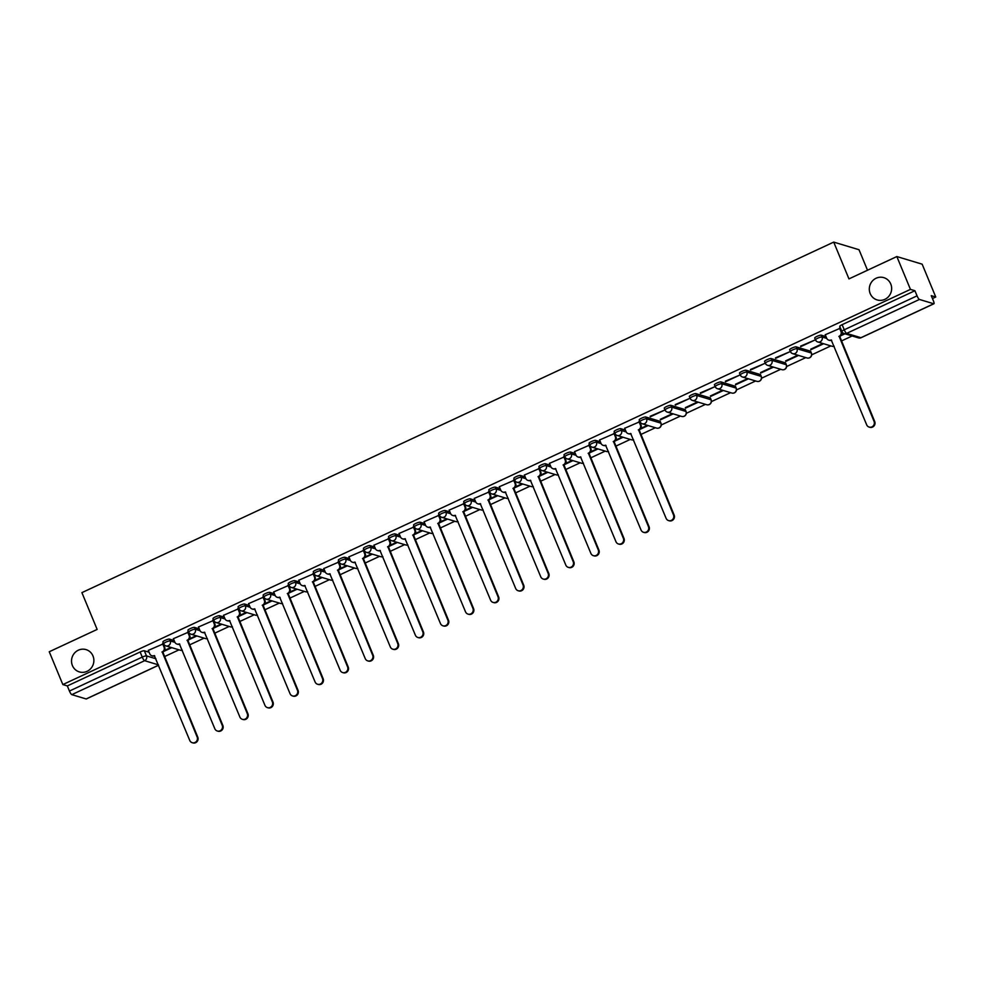 <?xml version="1.0" encoding="UTF-8"?>
<svg xmlns="http://www.w3.org/2000/svg" width="985" height="985" viewBox="0 0 985 985"><rect width="100%" height="100%" fill="white"/><g stroke="black" fill="none" stroke-linecap="round" stroke-linejoin="round"><path stroke-width="1.48" d="M92.984 655.961A11.635 11.13 106.8 0 1 79.342 671.905A11.635 11.13 106.8 0 1 74.429 653.178A11.635 11.13 106.8 0 1 92.984 655.961M890.76 284A11.635 11.13 106.8 0 1 877.118 299.933A11.635 11.13 106.8 0 1 872.205 281.217A11.635 11.13 106.8 0 1 890.76 284M174.16 640.521L169.432 639.105A3.632 0.69 157.5 0 0 165.197 640.299A3.632 0.69 157.5 0 0 162.857 641.986L163.608 643.808A3.632 0.69 -22.5 0 1 165.948 642.109A3.632 0.69 -22.5 0 1 170.183 640.915L174.924 642.343M199.229 628.836L194.501 627.408A3.632 0.69 157.5 0 0 190.277 628.602A3.632 0.69 157.5 0 0 187.926 630.302L188.677 632.111A3.632 0.69 -22.5 0 1 191.028 630.425A3.632 0.69 -22.5 0 1 195.252 629.23L199.992 630.659M224.297 617.152L219.569 615.723A3.632 0.69 157.5 0 0 215.346 616.918A3.632 0.69 157.5 0 0 212.994 618.617L213.745 620.427A3.632 0.69 -22.5 0 1 216.097 618.728A3.632 0.69 -22.5 0 1 220.32 617.533L225.06 618.962M249.365 605.455L244.637 604.039A3.632 0.69 157.5 0 0 240.414 605.221A3.632 0.69 157.5 0 0 238.062 606.92L238.813 608.742A3.632 0.69 -22.5 0 1 241.165 607.043A3.632 0.69 -22.5 0 1 245.388 605.849L250.128 607.277M274.446 593.77L269.705 592.342A3.632 0.69 157.5 0 0 265.482 593.536A3.632 0.69 157.5 0 0 263.143 595.236L263.894 597.045A3.632 0.69 -22.5 0 1 266.233 595.346A3.632 0.69 -22.5 0 1 270.469 594.152L275.209 595.58M299.514 582.073L294.786 580.658A3.632 0.69 157.5 0 0 290.55 581.852A3.632 0.69 157.5 0 0 288.211 583.539L288.962 585.361A3.632 0.69 -22.5 0 1 291.301 583.662A3.632 0.69 -22.5 0 1 295.537 582.467L300.277 583.896M324.582 570.389L319.854 568.961A3.632 0.69 157.5 0 0 315.631 570.155A3.632 0.69 157.5 0 0 313.279 571.854L314.03 573.664A3.632 0.69 -22.5 0 1 316.382 571.977A3.632 0.69 -22.5 0 1 320.605 570.783L325.346 572.211M349.65 558.704L344.922 557.276A3.632 0.69 157.5 0 0 340.699 558.47A3.632 0.69 157.5 0 0 338.348 560.169L339.099 561.979A3.632 0.69 -22.5 0 1 341.45 560.28A3.632 0.69 -22.5 0 1 345.673 559.086L350.414 560.514M374.719 547.007L369.991 545.579A3.632 0.69 157.5 0 0 365.767 546.774A3.632 0.69 157.5 0 0 363.428 548.473L364.179 550.295A3.632 0.69 -22.5 0 1 366.519 548.596A3.632 0.69 -22.5 0 1 370.742 547.401L375.494 548.83M399.799 535.323L395.071 533.895A3.632 0.69 157.5 0 0 390.836 535.089A3.632 0.69 157.5 0 0 388.496 536.788L389.247 538.598A3.632 0.69 -22.5 0 1 391.587 536.899A3.632 0.69 -22.5 0 1 395.822 535.705L400.563 537.133M424.867 523.626L420.139 522.21A3.632 0.69 157.5 0 0 415.916 523.404A3.632 0.69 157.5 0 0 413.565 525.091L414.316 526.913A3.632 0.69 -22.5 0 1 416.667 525.214A3.632 0.69 -22.5 0 1 420.89 524.02L425.631 525.448M449.936 511.941L445.208 510.513A3.632 0.69 157.5 0 0 440.985 511.707A3.632 0.69 157.5 0 0 438.633 513.407L439.384 515.217A3.632 0.69 -22.5 0 1 441.736 513.53A3.632 0.69 -22.5 0 1 445.959 512.335L450.699 513.764M475.004 500.257L470.276 498.829A3.632 0.69 157.5 0 0 466.053 500.023A3.632 0.69 157.5 0 0 463.701 501.722L464.452 503.532A3.632 0.69 -22.5 0 1 466.804 501.833A3.632 0.69 -22.5 0 1 471.027 500.639L475.78 502.067M500.084 488.56L495.356 487.132A3.632 0.69 157.5 0 0 491.121 488.326A3.632 0.69 157.5 0 0 488.782 490.025L489.533 491.847A3.632 0.69 -22.5 0 1 491.872 490.148A3.632 0.69 -22.5 0 1 496.108 488.954L500.848 490.382M525.153 476.875L520.425 475.447A3.632 0.69 157.5 0 0 516.202 476.642A3.632 0.69 157.5 0 0 513.85 478.341L514.601 480.151A3.632 0.69 -22.5 0 1 516.953 478.451A3.632 0.69 -22.5 0 1 521.176 477.257L525.916 478.685M550.221 465.179L545.493 463.763A3.632 0.69 157.5 0 0 541.27 464.957A3.632 0.69 157.5 0 0 538.918 466.644L539.669 468.466A3.632 0.69 -22.5 0 1 542.021 466.767A3.632 0.69 -22.5 0 1 546.244 465.573L550.984 467.001M575.289 453.494L570.561 452.066A3.632 0.69 157.5 0 0 566.338 453.26A3.632 0.69 157.5 0 0 563.986 454.959L564.737 456.769A3.632 0.69 -22.5 0 1 567.089 455.082A3.632 0.69 -22.5 0 1 571.312 453.888L576.065 455.316M600.37 441.797L595.642 440.381A3.632 0.69 157.5 0 0 591.406 441.575A3.632 0.69 157.5 0 0 589.067 443.275L589.818 445.085A3.632 0.69 -22.5 0 1 592.157 443.385A3.632 0.69 -22.5 0 1 596.393 442.191L601.133 443.619M625.438 430.113L620.71 428.684A3.632 0.69 157.5 0 0 616.475 429.879A3.632 0.69 157.5 0 0 614.135 431.578L614.886 433.4A3.632 0.69 -22.5 0 1 617.238 431.701A3.632 0.69 -22.5 0 1 621.461 430.507L626.201 431.935M660.221 421.592A3.632 0.69 157.5 0 0 660.245 421.42A3.632 0.69 157.5 0 0 660.098 421.309L645.778 417A3.632 0.69 157.5 0 0 641.555 418.194A3.632 0.69 157.5 0 0 639.203 419.893L639.954 421.703A3.632 0.69 -22.5 0 1 642.306 420.004A3.632 0.69 -22.5 0 1 646.529 418.81L660.849 423.131A3.632 0.69 -22.5 0 1 660.997 423.23A3.632 0.69 -22.5 0 1 660.96 423.427M685.289 409.908A3.632 0.69 157.5 0 0 685.314 409.735A3.632 0.69 157.5 0 0 685.178 409.625L670.847 405.315A3.632 0.69 157.5 0 0 666.623 406.51A3.632 0.69 157.5 0 0 664.272 408.196L665.023 410.019A3.632 0.69 -22.5 0 1 667.374 408.319A3.632 0.69 -22.5 0 1 671.598 407.125L685.929 411.435A3.632 0.69 -22.5 0 1 686.065 411.545A3.632 0.69 -22.5 0 1 686.028 411.742M710.357 398.223A3.632 0.69 157.5 0 0 710.394 398.038A3.632 0.69 157.5 0 0 710.247 397.928L695.915 393.618A3.632 0.69 157.5 0 0 691.692 394.813A3.632 0.69 157.5 0 0 689.352 396.512L690.103 398.322A3.632 0.69 -22.5 0 1 692.443 396.635A3.632 0.69 -22.5 0 1 696.666 395.441L710.998 399.75A3.632 0.69 -22.5 0 1 711.145 399.861A3.632 0.69 -22.5 0 1 711.108 400.045M735.438 386.526A3.632 0.69 157.5 0 0 735.463 386.354A3.632 0.69 157.5 0 0 735.315 386.243L720.995 381.934A3.632 0.69 157.5 0 0 716.76 383.128A3.632 0.69 157.5 0 0 714.42 384.827L715.172 386.637A3.632 0.69 -22.5 0 1 717.511 384.938A3.632 0.69 -22.5 0 1 721.746 383.744L736.066 388.053A3.632 0.69 -22.5 0 1 736.214 388.164A3.632 0.69 -22.5 0 1 736.177 388.361M760.506 374.842A3.632 0.69 157.5 0 0 760.531 374.657A3.632 0.69 157.5 0 0 760.383 374.559L746.064 370.237A3.632 0.69 157.5 0 0 741.84 371.431A3.632 0.69 157.5 0 0 739.489 373.13L740.24 374.953A3.632 0.69 -22.5 0 1 742.591 373.253A3.632 0.69 -22.5 0 1 746.815 372.059L761.134 376.368A3.632 0.69 -22.5 0 1 761.282 376.479A3.632 0.69 -22.5 0 1 761.245 376.676M785.574 363.145A3.632 0.69 157.5 0 0 785.599 362.973A3.632 0.69 157.5 0 0 785.451 362.862L771.132 358.552A3.632 0.69 157.5 0 0 766.909 359.747A3.632 0.69 157.5 0 0 764.557 361.446L765.308 363.256A3.632 0.69 -22.5 0 1 767.66 361.557A3.632 0.69 -22.5 0 1 771.883 360.362L786.202 364.684A3.632 0.69 -22.5 0 1 786.35 364.782A3.632 0.69 -22.5 0 1 786.313 364.979M810.643 351.46A3.632 0.69 157.5 0 0 810.667 351.288A3.632 0.69 157.5 0 0 810.532 351.177L796.2 346.868A3.632 0.69 157.5 0 0 791.977 348.062A3.632 0.69 157.5 0 0 789.625 349.749L790.389 351.571A3.632 0.69 -22.5 0 1 792.728 349.872A3.632 0.69 -22.5 0 1 796.951 348.678L811.283 352.987A3.632 0.69 -22.5 0 1 811.431 353.098A3.632 0.69 -22.5 0 1 811.394 353.295M826.009 336.599L821.281 335.171A3.632 0.69 157.5 0 0 817.045 336.365A3.632 0.69 157.5 0 0 814.706 338.064L815.457 339.874A3.632 0.69 -22.5 0 1 817.796 338.187A3.632 0.69 -22.5 0 1 822.032 336.993L826.772 338.421M164.433 656.638L179.011 649.841M189.502 644.941L204.08 638.145M214.582 633.257L229.148 626.46M239.65 621.56L254.216 614.775M264.719 609.875L279.297 603.079M289.787 598.19L304.365 591.394M314.855 586.494L329.433 579.697M339.936 574.809L354.502 568.013M365.004 563.112L379.582 556.328M390.072 551.428L404.65 544.631M415.141 539.743L429.719 532.947M440.221 528.046L454.787 521.25M465.289 516.362L479.867 509.565M490.358 504.665L504.936 497.881M515.426 492.98L530.004 486.184M540.506 481.296L555.072 474.499M565.575 469.599L580.14 462.802M590.643 457.914L605.221 451.118M615.711 446.217L630.289 439.421M640.779 434.533L655.357 427.736M661.255 424.991L680.426 416.052M686.323 413.294L705.506 404.355M711.404 401.609L730.574 392.67M736.472 389.925L755.643 380.973M761.54 378.228L780.711 369.289M786.609 366.543L805.792 357.604M811.689 354.846L830.86 345.907M841.35 341.019L852.16 335.971M932.463 298.541L935.75 297.002L931.268 295.66L933.386 300.77A3.632 0.8 65 0 1 933.915 303.762A3.632 0.8 65 0 1 933.743 303.762L919.424 299.452L846.62 333.398L860.939 337.707L933.743 303.762M867.514 270.235L859.018 249.722L833.716 242.101L848.959 278.89L896.842 256.556L910.448 289.381L62.843 684.575L49.25 651.75L97.146 629.427L81.903 592.638L833.716 242.101M896.842 256.556L922.157 264.177L935.75 297.002M86.434 698.833A3.632 0.8 -115 0 1 86.311 698.956A3.632 0.8 -115 0 1 86.151 698.956L71.819 694.647A3.632 0.8 -115 0 1 69.442 691.039L67.325 685.929L140.129 651.984A3.632 0.69 -22.5 0 1 144.352 650.789L149.08 652.218M67.325 685.929L62.843 684.575M842.04 331.6A3.632 0.69 -22.5 0 1 841.892 331.489A3.632 0.69 -22.5 0 1 844.243 329.79L917.047 295.845L914.917 290.735L910.448 289.381M917.047 295.845A3.632 0.8 65 0 0 919.424 299.452M840.193 328.251L825.245 334.765M800.768 346.634L815.235 339.887L800.571 346.141M822.881 343.506L810.692 349.195M775.7 358.331L790.167 351.583L775.503 357.838M797.813 355.203L785.624 360.879M750.632 370.015L765.099 363.268L750.435 369.523M772.745 366.888L760.555 372.576M725.563 381.7L740.03 374.965L725.354 381.22M747.677 378.585L735.475 384.261M700.495 393.397L714.95 386.649L700.286 392.904M722.596 390.269L710.407 395.958M675.414 405.081L689.882 398.334L675.217 404.601M697.528 401.954L685.338 407.642M650.346 416.778L664.813 410.031L650.149 416.286M672.459 413.651L660.27 419.327M639.622 421.777L624.675 428.278M614.554 433.462L599.606 439.975M589.486 445.146L574.538 451.659M564.405 456.843L549.47 463.356M539.337 468.528L524.389 475.041M514.269 480.224L499.321 486.725M489.2 491.909L474.253 498.422M464.12 503.606L449.185 510.107M439.051 515.29L424.104 521.804M413.983 526.975L399.036 533.488M388.915 538.672L373.968 545.173M363.834 550.356L348.899 556.87M338.766 562.053L323.819 568.554M313.698 573.738L298.75 580.251M288.63 585.422L273.682 591.936M263.561 597.119L248.614 603.62M238.481 608.804L223.533 615.317M213.413 620.501L198.465 627.002M188.344 632.185L173.397 638.699M163.276 643.87L148.329 650.383M163.904 651.344L171.796 647.662M188.985 639.659L196.865 635.978M214.053 627.962L221.933 624.293M239.121 616.278L247.013 612.596M264.189 604.581L272.082 600.912M289.27 592.896L297.15 589.215M314.338 581.212L322.218 577.53M339.406 569.515L347.299 565.846M364.475 557.83L372.367 554.149M389.555 546.133L397.435 542.464M414.623 534.449L422.503 530.767M439.692 522.764L447.584 519.083M464.76 511.067L472.652 507.398M489.84 499.383L497.721 495.701M514.909 487.686L522.789 484.017M539.977 476.001L547.857 472.32M565.045 464.317L572.938 460.635M590.113 452.62L598.006 448.951M615.194 440.935L623.074 437.254M640.262 429.238L648.142 425.569M660.467 419.819L673.223 413.872M685.535 408.135L698.291 402.188M710.616 396.438L723.359 390.503M735.684 384.753L748.428 378.806M760.752 373.056L773.508 367.122M785.821 361.372L798.576 355.425M810.901 349.687L823.645 343.74M840.833 335.725L844.958 333.804M844.194 333.57L841.461 334.851M914.917 290.735L842.126 324.681A3.632 0.69 157.5 0 0 839.774 326.38L841.892 331.489A3.632 3.632 0 0 0 844.207 333.583L858.526 337.892A3.632 3.632 0 0 0 861.112 337.707A3.632 0.8 65 0 0 861.222 337.572M647.391 425.335L640.89 428.364M622.311 437.032L615.822 440.049M597.242 448.717L590.754 451.746M572.174 460.401L565.685 463.43M547.106 472.098L540.605 475.127M522.038 483.783L515.537 486.812M496.957 495.48L490.468 498.508M471.889 507.164L465.4 510.193M446.821 518.849L440.32 521.878M421.752 530.546L415.251 533.574M396.672 542.23L390.183 545.259M371.604 553.927L365.115 556.956M346.535 565.612L340.034 568.64M321.467 577.296L314.966 580.325M296.387 588.993L289.898 592.022M271.318 600.678L264.83 603.707M246.25 612.375L239.761 615.403M221.182 624.059L214.681 627.088M196.113 635.744L189.612 638.772M171.033 647.441L164.544 650.469M825.208 334.666L826.649 338.163A3.632 3.484 -73.2 0 0 831.229 339.96L866.665 424.806A4.186 4.002 -73.2 0 0 873.338 425.803A4.186 4.002 -73.2 0 0 874.052 421.358L839.109 336.291A3.632 3.484 -73.2 0 0 840.956 331.489L841.609 331.686A3.632 3.484 106.8 0 1 839.762 336.488L874.717 421.555A4.186 4.002 106.8 0 1 869.817 427.281L869.152 427.084M840.143 328.153L841.609 331.686M831.648 340.256A3.632 3.484 106.8 0 1 829.481 340.342L828.816 340.145M839.503 327.993L840.956 331.489M838.863 336.402L839.528 336.599M624.638 428.179L626.078 431.676A3.632 3.484 -73.2 0 0 630.659 433.474L666.094 518.319A4.186 4.002 -73.2 0 0 672.767 519.317A4.186 4.002 -73.2 0 0 673.481 514.872L638.539 429.805A3.632 3.484 -73.2 0 0 640.385 425.003L641.05 425.2A3.632 3.484 106.8 0 1 639.191 430.002L674.146 515.069A4.186 4.002 106.8 0 1 669.246 520.794L668.581 520.597M639.585 421.666L641.05 425.2M631.077 433.782A3.632 3.484 106.8 0 1 628.91 433.856L628.245 433.659M638.933 421.506L640.385 425.003M638.292 429.916L638.957 430.113M599.569 439.864L601.01 443.361A3.632 3.484 -73.2 0 0 605.59 445.171L641.026 530.004A4.186 4.002 -73.2 0 0 647.699 531.013A4.186 4.002 -73.2 0 0 648.413 526.556L613.47 441.489A3.632 3.484 -73.2 0 0 615.317 436.7L615.97 436.897A3.632 3.484 106.8 0 1 614.123 441.686L649.078 526.753A4.186 4.002 106.8 0 1 644.178 532.491L643.513 532.294M614.505 433.363L615.97 436.897M606.009 445.466A3.632 3.484 106.8 0 1 603.83 445.552L603.177 445.343M613.864 433.203L615.317 436.7M613.224 441.612L613.889 441.809M574.489 451.561L575.942 455.058A3.632 3.484 -73.2 0 0 580.522 456.855L615.957 541.701A4.186 4.002 -73.2 0 0 622.619 542.698A4.186 4.002 -73.2 0 0 623.345 538.253L588.402 453.186A3.632 3.484 -73.2 0 0 590.249 448.384L590.901 448.581A3.632 3.484 106.8 0 1 589.055 453.383L623.997 538.45A4.186 4.002 106.8 0 1 619.097 544.176L618.445 543.979M589.436 445.048L590.901 448.581M580.928 457.151A3.632 3.484 106.8 0 1 578.761 457.237L578.109 457.04M588.796 444.888L590.249 448.384M588.156 453.297L588.808 453.494M549.421 463.245L550.874 466.742A3.632 3.484 -73.2 0 0 555.454 468.54L590.877 553.385A4.186 4.002 -73.2 0 0 597.55 554.383A4.186 4.002 -73.2 0 0 598.277 549.938L563.321 464.871A3.632 3.484 -73.2 0 0 565.168 460.081L565.833 460.278A3.632 3.484 106.8 0 1 563.986 465.068L598.929 550.135A4.186 4.002 106.8 0 1 594.029 555.86L593.376 555.663M564.368 456.744L565.833 460.278M555.86 468.848A3.632 3.484 106.8 0 1 553.693 468.922L553.041 468.725M563.728 456.584L565.168 460.081M563.088 464.982L563.74 465.179M524.352 474.942L525.793 478.439A3.632 3.484 -73.2 0 0 530.373 480.237L565.809 565.082A4.186 4.002 -73.2 0 0 572.482 566.079A4.186 4.002 -73.2 0 0 573.196 561.635L538.253 476.568A3.632 3.484 -73.2 0 0 540.1 471.766L540.765 471.963A3.632 3.484 106.8 0 1 538.918 476.765L573.861 561.832A4.186 4.002 106.8 0 1 568.961 567.557L568.296 567.36M539.3 468.429L540.765 471.963M530.792 480.532A3.632 3.484 106.8 0 1 528.625 480.618L527.96 480.421M538.66 468.269L540.1 471.766M538.007 476.678L538.672 476.875M499.284 486.627L500.725 490.124A3.632 3.484 -73.2 0 0 505.305 491.921L540.74 576.767A4.186 4.002 -73.2 0 0 547.414 577.764A4.186 4.002 -73.2 0 0 548.128 573.319L513.185 488.252A3.632 3.484 -73.2 0 0 515.032 483.45L515.684 483.647A3.632 3.484 106.8 0 1 513.838 488.449L548.793 573.516A4.186 4.002 106.8 0 1 543.892 579.242L543.227 579.045M514.219 480.114L515.684 483.647M505.724 492.229A3.632 3.484 106.8 0 1 503.557 492.303L502.892 492.106M513.579 479.954L515.032 483.45M512.939 488.363L513.604 488.56M474.204 498.312L475.656 501.808A3.632 3.484 -73.2 0 0 480.237 503.618L515.672 588.451A4.186 4.002 -73.2 0 0 522.333 589.461A4.186 4.002 -73.2 0 0 523.06 585.004L488.117 499.937A3.632 3.484 -73.2 0 0 489.964 495.147L490.616 495.344A3.632 3.484 106.8 0 1 488.769 500.134L523.712 585.201A4.186 4.002 106.8 0 1 518.812 590.938L518.159 590.741M489.151 491.81L490.616 495.344M480.655 503.914A3.632 3.484 106.8 0 1 478.476 504L477.823 503.791M488.511 491.65L489.964 495.147M487.87 500.06L488.523 500.257M449.135 510.008L450.588 513.505A3.632 3.484 -73.2 0 0 455.168 515.303L490.592 600.148A4.186 4.002 -73.2 0 0 497.265 601.145A4.186 4.002 -73.2 0 0 497.991 596.701L463.036 511.634A3.632 3.484 -73.2 0 0 464.883 506.832L465.548 507.029A3.632 3.484 106.8 0 1 463.701 511.831L498.644 596.898A4.186 4.002 106.8 0 1 493.744 602.623L493.091 602.426M464.083 503.495L465.548 507.029M455.575 515.598A3.632 3.484 106.8 0 1 453.408 515.684L452.755 515.487M463.442 503.335L464.883 506.832M462.802 511.744L463.455 511.941M424.067 521.693L425.52 525.19A3.632 3.484 -73.2 0 0 430.1 526.987L465.523 611.833A4.186 4.002 -73.2 0 0 472.197 612.83A4.186 4.002 -73.2 0 0 472.923 608.385L437.968 523.318A3.632 3.484 -73.2 0 0 439.815 518.529L440.48 518.726A3.632 3.484 106.8 0 1 438.633 523.515L473.576 608.582A4.186 4.002 106.8 0 1 468.675 614.308L468.01 614.111M439.014 515.192L440.48 518.726M430.507 527.295A3.632 3.484 106.8 0 1 428.34 527.369L427.675 527.172M438.374 515.032L439.815 518.529M437.734 523.429L438.387 523.626M398.999 533.39L400.439 536.887A3.632 3.484 -73.2 0 0 405.02 538.684L440.455 623.53A4.186 4.002 -73.2 0 0 447.128 624.527A4.186 4.002 -73.2 0 0 447.843 620.082L412.9 535.015A3.632 3.484 -73.2 0 0 414.747 530.213L415.399 530.41A3.632 3.484 106.8 0 1 413.552 535.212L448.507 620.279A4.186 4.002 106.8 0 1 443.607 626.004L442.942 625.807M413.934 526.876L415.399 530.41M405.438 538.98A3.632 3.484 106.8 0 1 403.271 539.066L402.606 538.869M413.294 526.716L414.747 530.213M412.653 535.126L413.318 535.323M373.918 545.074L375.371 548.571A3.632 3.484 -73.2 0 0 379.951 550.369L415.387 635.214A4.186 4.002 -73.2 0 0 422.048 636.212A4.186 4.002 -73.2 0 0 422.774 631.767L387.831 546.7A3.632 3.484 -73.2 0 0 389.678 541.898L390.331 542.095A3.632 3.484 106.8 0 1 388.484 546.897L423.439 631.964A4.186 4.002 106.8 0 1 418.526 637.689L417.874 637.492M388.866 538.561L390.331 542.095M380.37 550.677A3.632 3.484 106.8 0 1 378.191 550.75L377.538 550.553M388.225 538.401L389.678 541.898M387.585 546.81L388.25 547.007M348.85 556.759L350.303 560.256A3.632 3.484 -73.2 0 0 354.883 562.066L390.306 646.899A4.186 4.002 -73.2 0 0 396.98 647.908A4.186 4.002 -73.2 0 0 397.706 643.451L362.751 558.384A3.632 3.484 -73.2 0 0 364.61 553.595L365.263 553.792A3.632 3.484 106.8 0 1 363.416 558.593L398.359 643.648A4.186 4.002 106.8 0 1 393.458 649.386L392.806 649.189M363.797 550.258L365.263 553.792M355.289 562.361A3.632 3.484 106.8 0 1 353.123 562.447L352.47 562.238M363.157 550.098L364.61 553.595M362.517 558.507L363.169 558.704M323.782 568.456L325.235 571.953A3.632 3.484 -73.2 0 0 329.815 573.75L365.238 658.596A4.186 4.002 -73.2 0 0 371.911 659.593A4.186 4.002 -73.2 0 0 372.638 655.148L337.683 570.081A3.632 3.484 -73.2 0 0 339.529 565.279L340.194 565.476A3.632 3.484 106.8 0 1 338.348 570.278L373.29 655.345A4.186 4.002 106.8 0 1 368.39 661.07L367.737 660.873M338.729 561.942L340.194 565.476M330.221 574.058A3.632 3.484 106.8 0 1 328.054 574.132L327.389 573.935M338.089 561.782L339.529 565.279M337.449 570.192L338.101 570.389M298.714 580.14L300.154 583.637A3.632 3.484 -73.2 0 0 304.734 585.435L340.17 670.28A4.186 4.002 -73.2 0 0 346.843 671.278A4.186 4.002 -73.2 0 0 347.557 666.833L312.614 581.766A3.632 3.484 -73.2 0 0 314.461 576.976L315.114 577.173A3.632 3.484 106.8 0 1 313.267 581.963L348.222 667.03A4.186 4.002 106.8 0 1 343.322 672.755L342.657 672.558M313.661 573.639L315.114 577.173M305.153 585.743A3.632 3.484 106.8 0 1 302.986 585.816L302.321 585.619M313.008 573.479L314.461 576.976M312.368 581.876L313.033 582.073M273.633 591.837L275.086 595.334A3.632 3.484 -73.2 0 0 279.666 597.132L315.101 681.977A4.186 4.002 -73.2 0 0 321.775 682.974A4.186 4.002 -73.2 0 0 322.489 678.53L287.546 593.462A3.632 3.484 -73.2 0 0 289.393 588.661L290.046 588.858A3.632 3.484 106.8 0 1 288.199 593.659L323.154 678.727A4.186 4.002 106.8 0 1 318.241 684.452L317.589 684.255M288.58 585.324L290.046 588.858M280.085 597.427A3.632 3.484 106.8 0 1 277.905 597.513L277.253 597.316M287.94 585.164L289.393 588.661M287.3 593.573L287.965 593.77M248.565 603.522L250.018 607.019A3.632 3.484 -73.2 0 0 254.598 608.816L290.033 693.662A4.186 4.002 -73.2 0 0 296.694 694.659A4.186 4.002 -73.2 0 0 297.421 690.214L262.478 605.147A3.632 3.484 -73.2 0 0 264.325 600.345L264.977 600.542A3.632 3.484 106.8 0 1 263.13 605.344L298.073 690.411A4.186 4.002 106.8 0 1 293.173 696.136L292.52 695.939M263.512 597.009L264.977 600.542M255.004 609.124A3.632 3.484 106.8 0 1 252.837 609.198L252.185 609.001M262.872 596.848L264.325 600.345M262.232 605.258L262.884 605.455M223.496 615.206L224.949 618.703A3.632 3.484 -73.2 0 0 229.53 620.513L264.953 705.346A4.186 4.002 -73.2 0 0 271.626 706.356A4.186 4.002 -73.2 0 0 272.352 701.899L237.397 616.832A3.632 3.484 -73.2 0 0 239.244 612.042L239.909 612.239A3.632 3.484 106.8 0 1 238.062 617.041L273.005 702.096A4.186 4.002 106.8 0 1 268.105 707.833L267.452 707.636M238.444 608.705L239.909 612.239M229.936 620.809A3.632 3.484 106.8 0 1 227.769 620.895L227.116 620.685M237.804 608.545L239.244 612.042M237.163 616.955L237.816 617.152M198.428 626.903L199.869 630.4A3.632 3.484 -73.2 0 0 204.449 632.198L239.884 717.043A4.186 4.002 -73.2 0 0 246.558 718.04A4.186 4.002 -73.2 0 0 247.272 713.596L212.329 628.529A3.632 3.484 -73.2 0 0 214.176 623.727L214.841 623.924A3.632 3.484 106.8 0 1 212.982 628.726L247.937 713.793A4.186 4.002 106.8 0 1 243.036 719.518L242.372 719.321M213.376 620.39L214.841 623.924M204.868 632.505A3.632 3.484 106.8 0 1 202.701 632.579L202.036 632.382M212.723 620.23L214.176 623.727M212.083 628.639L212.748 628.836M173.36 638.588L174.801 642.085A3.632 3.484 -73.2 0 0 179.381 643.882L214.816 728.728A4.186 4.002 -73.2 0 0 221.49 729.725A4.186 4.002 -73.2 0 0 222.204 725.28L187.261 640.213A3.632 3.484 -73.2 0 0 189.108 635.423L189.76 635.62A3.632 3.484 106.8 0 1 187.913 640.41L222.869 725.477A4.186 4.002 106.8 0 1 217.968 731.202L217.303 731.005M188.295 632.087L189.76 635.62M179.799 644.19A3.632 3.484 106.8 0 1 177.632 644.264L176.968 644.067M187.655 631.927L189.108 635.423M187.015 640.324L187.679 640.521M148.279 650.285L149.732 653.781A3.632 3.484 -73.2 0 0 154.313 655.579L189.748 740.424A4.186 4.002 -73.2 0 0 196.409 741.422A4.186 4.002 -73.2 0 0 197.135 736.977L162.193 651.91A3.632 3.484 -73.2 0 0 164.039 647.108L164.692 647.305A3.632 3.484 106.8 0 1 162.845 652.107L197.788 737.174A4.186 4.002 106.8 0 1 192.888 742.899L192.235 742.702M163.227 643.771L164.692 647.305M154.719 655.875A3.632 3.484 106.8 0 1 152.552 655.961L151.899 655.764M162.587 643.611L164.039 647.108M161.946 652.021L162.599 652.218M169.432 639.105L170.183 640.915A3.632 3.484 106.8 0 1 168.337 645.717A3.632 3.484 -73.2 0 1 163.744 643.919A3.632 0.69 -22.5 0 1 163.608 643.808A3.632 3.632 0 0 0 165.911 645.901L180.243 650.211A3.632 3.484 -73.2 0 0 182.274 650.174M194.501 627.408L195.252 629.23A3.632 3.484 106.8 0 1 193.405 634.02A3.632 3.484 -73.2 0 1 188.825 632.222A3.632 0.69 -22.5 0 1 188.677 632.111A3.632 3.632 0 0 0 190.992 634.205L205.311 638.514A3.632 3.484 -73.2 0 0 207.343 638.489M219.569 615.723L220.32 617.533A3.632 3.484 106.8 0 1 218.473 622.335A3.632 3.484 -73.2 0 1 213.893 620.538A3.632 0.69 -22.5 0 1 213.745 620.427A3.632 3.632 0 0 0 216.06 622.52L230.379 626.829A3.632 3.484 -73.2 0 0 232.423 626.792M244.637 604.039L245.388 605.849A3.632 3.484 106.8 0 1 243.541 610.651A3.632 3.484 -73.2 0 1 238.961 608.841A3.632 0.69 -22.5 0 1 238.813 608.742A3.632 3.632 0 0 0 241.128 610.823L255.447 615.145A3.632 3.484 -73.2 0 0 257.491 615.108A3.632 3.632 0 0 1 255.447 615.145M269.705 592.342L270.469 594.152A3.632 3.484 106.8 0 1 268.609 598.954A3.632 3.484 -73.2 0 1 264.029 597.156A3.632 0.69 -22.5 0 1 263.894 597.045A3.632 3.632 0 0 0 266.196 599.139L280.528 603.448A3.632 3.484 -73.2 0 0 282.56 603.423A3.632 3.632 0 0 1 280.528 603.448M294.786 580.658L295.537 582.467A3.632 3.484 106.8 0 1 293.69 587.269A3.632 3.484 -73.2 0 1 289.11 585.472A3.632 0.69 -22.5 0 1 288.962 585.361A3.632 3.632 0 0 0 291.277 587.454L305.596 591.763A3.632 3.484 -73.2 0 0 307.628 591.726M319.854 568.961L320.605 570.783A3.632 3.484 106.8 0 1 318.758 575.572A3.632 3.484 -73.2 0 1 314.178 573.775A3.632 0.69 -22.5 0 1 314.03 573.664A3.632 3.632 0 0 0 316.345 575.757L330.664 580.067A3.632 3.484 -73.2 0 0 332.708 580.042M344.922 557.276L345.673 559.086A3.632 3.484 106.8 0 1 343.827 563.888A3.632 3.484 -73.2 0 1 339.246 562.09A3.632 0.69 -22.5 0 1 339.099 561.979A3.632 3.632 0 0 0 341.413 564.073L355.733 568.382A3.632 3.484 -73.2 0 0 357.777 568.345M369.991 545.579L370.742 547.401A3.632 3.484 106.8 0 1 368.895 552.203A3.632 3.484 -73.2 0 1 364.315 550.393A3.632 0.69 -22.5 0 1 364.179 550.295A3.632 3.632 0 0 0 366.482 552.376L380.813 556.697A3.632 3.484 -73.2 0 0 382.845 556.66M395.071 533.895L395.822 535.705A3.632 3.484 106.8 0 1 393.975 540.506A3.632 3.484 -73.2 0 1 389.395 538.709A3.632 0.69 -22.5 0 1 389.247 538.598A3.632 3.632 0 0 0 391.55 540.691L405.882 545A3.632 3.484 -73.2 0 0 407.913 544.976M420.139 522.21L420.89 524.02A3.632 3.484 106.8 0 1 419.044 528.822A3.632 3.484 -73.2 0 1 414.463 527.012A3.632 0.69 -22.5 0 1 414.316 526.913A3.632 3.632 0 0 0 416.63 529.007L430.95 533.316A3.632 3.484 -73.2 0 0 432.981 533.279M445.208 510.513L445.959 512.335A3.632 3.484 106.8 0 1 444.112 517.125A3.632 3.484 -73.2 0 1 439.532 515.327A3.632 0.69 -22.5 0 1 439.384 515.217A3.632 3.632 0 0 0 441.699 517.31L456.018 521.619A3.632 3.484 -73.2 0 0 458.062 521.594A3.632 3.632 0 0 1 456.018 521.619M470.276 498.829L471.027 500.639A3.632 3.484 106.8 0 1 469.18 505.44A3.632 3.484 -73.2 0 1 464.6 503.643A3.632 0.69 -22.5 0 1 464.452 503.532A3.632 3.632 0 0 0 466.767 505.625L481.086 509.935A3.632 3.484 -73.2 0 0 483.13 509.898A3.632 3.632 0 0 1 481.086 509.935M495.356 487.132L496.108 488.954A3.632 3.484 106.8 0 1 494.261 493.756A3.632 3.484 -73.2 0 1 489.68 491.946A3.632 0.69 -22.5 0 1 489.533 491.847A3.632 3.632 0 0 0 491.835 493.928L506.167 498.25A3.632 3.484 -73.2 0 0 508.198 498.213M520.425 475.447L521.176 477.257A3.632 3.484 106.8 0 1 519.329 482.059A3.632 3.484 -73.2 0 1 514.749 480.261A3.632 0.69 -22.5 0 1 514.601 480.151A3.632 3.632 0 0 0 516.916 482.244L531.235 486.553A3.632 3.484 -73.2 0 0 533.267 486.528M545.493 463.763L546.244 465.573A3.632 3.484 106.8 0 1 544.397 470.374A3.632 3.484 -73.2 0 1 539.817 468.565A3.632 0.69 -22.5 0 1 539.669 468.466A3.632 3.632 0 0 0 541.984 470.559L556.303 474.868A3.632 3.484 -73.2 0 0 558.347 474.832M570.561 452.066L571.312 453.888A3.632 3.484 106.8 0 1 569.465 458.678A3.632 3.484 -73.2 0 1 564.885 456.88A3.632 0.69 -22.5 0 1 564.737 456.769A3.632 3.632 0 0 0 567.052 458.862L581.372 463.172A3.632 3.484 -73.2 0 0 583.415 463.147M595.642 440.381L596.393 442.191A3.632 3.484 106.8 0 1 594.534 446.993A3.632 3.484 -73.2 0 1 589.953 445.195A3.632 0.69 -22.5 0 1 589.818 445.085A3.632 3.632 0 0 0 592.12 447.178L606.452 451.487A3.632 3.484 -73.2 0 0 608.484 451.45M620.71 428.684L621.461 430.507A3.632 3.484 106.8 0 1 619.614 435.296A3.632 3.484 -73.2 0 1 615.034 433.498A3.632 0.69 -22.5 0 1 614.886 433.4A3.632 3.632 0 0 0 617.201 435.481L631.52 439.802A3.632 3.484 -73.2 0 0 633.552 439.766M645.778 417L646.529 418.81A3.632 3.484 106.8 0 1 644.683 423.612A3.632 3.484 -73.2 0 1 640.102 421.814A3.632 0.69 -22.5 0 1 639.954 421.703A3.632 3.632 0 0 0 642.269 423.796L656.589 428.106A3.632 3.484 -73.2 0 0 660.849 423.131L660.098 421.309M670.847 405.315L671.598 407.125A3.632 3.484 106.8 0 1 669.751 411.927A3.632 3.484 -73.2 0 1 665.17 410.117A3.632 0.69 -22.5 0 1 665.023 410.019A3.632 3.632 0 0 0 667.337 412.112L681.657 416.421A3.632 3.484 -73.2 0 0 685.929 411.435L685.178 409.625M695.915 393.618L696.666 395.441A3.632 3.484 106.8 0 1 694.819 400.23A3.632 3.484 -73.2 0 1 690.239 398.433A3.632 0.69 -22.5 0 1 690.103 398.322A3.632 3.632 0 0 0 692.406 400.415L706.737 404.724A3.632 3.484 -73.2 0 0 710.998 399.75L710.247 397.928M720.995 381.934L721.746 383.744A3.632 3.484 106.8 0 1 719.9 388.546A3.632 3.484 -73.2 0 1 715.319 386.748A3.632 0.69 -22.5 0 1 715.172 386.637A3.632 3.632 0 0 0 717.486 388.73L731.806 393.04A3.632 3.484 -73.2 0 0 736.066 388.053L735.315 386.243M746.064 370.237L746.815 372.059A3.632 3.484 106.8 0 1 744.968 376.849A3.632 3.484 -73.2 0 1 740.388 375.051A3.632 0.69 -22.5 0 1 740.24 374.953A3.632 3.632 0 0 0 742.555 377.033L756.874 381.355A3.632 3.484 -73.2 0 0 761.134 376.368L760.383 374.559M771.132 358.552L771.883 360.362A3.632 3.484 106.8 0 1 770.036 365.164A3.632 3.484 -73.2 0 1 765.456 363.366A3.632 0.69 -22.5 0 1 765.308 363.256A3.632 3.632 0 0 0 767.623 365.349L781.942 369.658A3.632 3.484 -73.2 0 0 786.202 364.684L785.451 362.862M796.2 346.868L796.951 348.678A3.632 3.484 106.8 0 1 795.104 353.48A3.632 3.484 -73.2 0 1 790.524 351.67A3.632 0.69 -22.5 0 1 790.389 351.571A3.632 3.632 0 0 0 792.691 353.664L807.023 357.974A3.632 3.484 -73.2 0 0 811.283 352.987L810.532 351.177M821.281 335.171L822.032 336.993A3.632 3.484 106.8 0 1 820.185 341.783A3.632 3.484 -73.2 0 1 815.605 339.985A3.632 0.69 -22.5 0 1 815.457 339.874A3.632 3.632 0 0 0 817.759 341.967L832.091 346.277A3.632 3.484 -73.2 0 0 834.123 346.252M144.352 650.789L146.469 655.899L155.913 658.743M158.45 664.863L144.623 660.701L71.819 694.647M86.151 698.956L158.585 665.183M842.126 324.681L844.243 329.79A3.632 0.8 -115 0 0 846.62 333.398A3.632 3.484 106.8 0 1 844.207 333.583M140.129 651.984L142.246 657.093A3.632 0.69 -22.5 0 1 146.469 655.899A3.632 3.484 -73.2 0 1 144.623 660.701A3.632 0.8 -115 0 1 142.246 657.093L69.442 691.039M933.915 303.762L861.112 337.707A3.632 0.8 65 0 1 860.939 337.707A3.632 3.484 106.8 0 1 858.526 337.892M839.109 336.291L839.762 336.488M874.052 421.358L874.717 421.555M638.539 429.805L639.191 430.002M673.481 514.872L674.146 515.069M613.47 441.489L614.123 441.686M648.413 526.556L649.078 526.753M588.402 453.186L589.055 453.383M623.345 538.253L623.997 538.45M563.321 464.871L563.986 465.068M598.277 549.938L598.929 550.135M538.253 476.568L538.918 476.765M573.196 561.635L573.861 561.832M513.185 488.252L513.838 488.449M548.128 573.319L548.793 573.516M488.117 499.937L488.769 500.134M523.06 585.004L523.712 585.201M463.036 511.634L463.701 511.831M497.991 596.701L498.644 596.898M437.968 523.318L438.633 523.515M472.923 608.385L473.576 608.582M412.9 535.015L413.552 535.212M447.843 620.082L448.507 620.279M387.831 546.7L388.484 546.897M422.774 631.767L423.439 631.964M362.751 558.384L363.416 558.593M397.706 643.451L398.359 643.648M337.683 570.081L338.348 570.278M372.638 655.148L373.29 655.345M312.614 581.766L313.267 581.963M347.557 666.833L348.222 667.03M287.546 593.462L288.199 593.659M322.489 678.53L323.154 678.727M262.478 605.147L263.13 605.344M297.421 690.214L298.073 690.411M237.397 616.832L238.062 617.041M272.352 701.899L273.005 702.096M212.329 628.529L212.982 628.726M247.272 713.596L247.937 713.793M187.261 640.213L187.913 640.41M222.204 725.28L222.869 725.477M162.193 651.91L162.845 652.107M197.135 736.977L197.788 737.174M832.091 346.277A3.632 3.632 0 0 0 834.147 346.289M810.667 351.288L811.431 353.098A3.632 3.632 0 0 1 807.023 357.974M785.599 362.973L786.35 364.782A3.632 3.632 0 0 1 781.942 369.658M760.531 374.657L761.282 376.479A3.632 3.632 0 0 1 756.874 381.355M735.463 386.354L736.214 388.164A3.632 3.632 0 0 1 731.806 393.04M710.394 398.038L711.145 399.861A3.632 3.632 0 0 1 706.737 404.724M685.314 409.735L686.065 411.545A3.632 3.632 0 0 1 681.657 416.421M660.245 421.42L660.997 423.23A3.632 3.632 0 0 1 656.589 428.106M631.52 439.802A3.632 3.632 0 0 0 633.577 439.815M606.452 451.487A3.632 3.632 0 0 0 608.508 451.499M581.372 463.172A3.632 3.632 0 0 0 583.428 463.184M556.303 474.868A3.632 3.632 0 0 0 558.36 474.881M531.235 486.553A3.632 3.632 0 0 0 533.291 486.565M506.167 498.25A3.632 3.632 0 0 0 508.223 498.262M430.95 533.316A3.632 3.632 0 0 0 433.006 533.328M405.882 545A3.632 3.632 0 0 0 407.938 545.013M380.813 556.697A3.632 3.632 0 0 0 382.869 556.71M355.733 568.382A3.632 3.632 0 0 0 357.789 568.394M330.664 580.067A3.632 3.632 0 0 0 332.721 580.079M305.596 591.763A3.632 3.632 0 0 0 307.652 591.776M230.379 626.829A3.632 3.632 0 0 0 232.435 626.842M205.311 638.514A3.632 3.632 0 0 0 207.367 638.526M180.243 650.211A3.632 3.632 0 0 0 182.299 650.223M86.311 698.956L158.61 665.244"/></g></svg>
